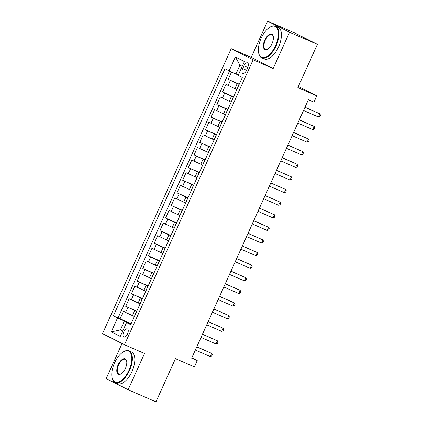 <?xml version="1.0" encoding="UTF-8"?>
<svg xmlns="http://www.w3.org/2000/svg" width="423" height="423" viewBox="0 0 423 423"><rect width="100%" height="100%" fill="white"/><g stroke="black" fill="none" stroke-linecap="round" stroke-linejoin="round"><path stroke-width="0.63" d="M127.535 333.906A4.431 2.126 -66.5 0 0 127.408 328.888A4.431 2.126 -66.5 0 0 123.743 331.986A4.431 2.126 -66.5 0 0 123.87 337.004A4.431 2.126 -66.5 0 0 127.535 333.906M122.046 343.518L106.194 378.622L128.137 389.726L155.965 401.85L175.466 358.662L194.395 366.91L197.24 360.602L191.82 357.858M231.191 48.671L102.525 333.641L124.462 344.745L253.134 59.775L231.191 48.671L251.23 57.401L273.173 68.505L289.538 32.254L267.6 21.15L251.23 57.401M267.6 21.15L295.434 33.274L317.372 44.378L297.871 87.566L316.801 95.809L298.363 86.477M289.538 32.254L317.372 44.378M231.545 71.973L228.214 79.365L239.27 84.182M236.669 89.401L225.935 84.41L222.519 91.971L233.581 96.793M230.974 102.012L220.24 97.015L216.825 104.581L227.886 109.398M225.279 114.622L214.546 109.626L211.13 117.192L222.191 122.009M219.585 127.228L208.856 122.236L205.441 129.803L216.497 134.62M213.895 139.839L203.162 134.847L199.746 142.408L210.807 147.23M208.201 152.449L197.467 147.453L194.051 155.019L205.113 159.836M202.506 165.06L191.772 160.063L188.357 167.63L199.418 172.447M196.811 177.665L186.083 172.674L182.667 180.24L193.723 185.057M191.122 190.276L180.388 185.279L176.973 192.846L188.034 197.663M185.427 202.887L174.694 197.89L171.278 205.456L182.339 210.273M179.733 215.497L168.999 210.501L165.583 218.067L176.645 222.884M174.038 228.103L163.31 223.111L159.894 230.672L170.95 235.495M168.349 240.713L157.615 235.717L154.199 243.283L165.261 248.1M162.654 253.324L151.92 248.327L148.505 255.894L159.566 260.711M156.959 265.93L146.226 260.938L142.81 268.505L153.872 273.321M151.265 278.54L140.536 273.544L137.121 281.11L148.177 285.932M145.575 291.151L134.842 286.154L131.426 293.721L142.488 298.538M139.881 303.762L129.147 298.765L125.731 306.331L136.793 311.148M316.801 95.809L313.951 102.112L308.388 99.691L191.672 358.181L197.24 360.602M243.986 65.835L242.733 68.611A4.288 2.057 -66.5 0 0 242.86 73.475A4.288 2.057 -66.5 0 0 246.408 70.472L247.661 67.696A4.288 2.057 -66.5 0 0 247.54 62.831A4.288 2.057 -66.5 0 0 243.986 65.835L247.756 67.479M130.866 324.277L126.54 322.559L130.691 324.658L242.279 77.52L238.128 75.421L244.394 61.547L235.378 56.989L229.118 70.858L224.967 68.759L113.375 315.896L124.351 321.136L120.365 329.966L122.67 331.13M126.54 322.559L120.28 336.428L111.265 331.87L117.525 317.996M136.671 311.418L125.731 306.331M134.186 316.367L132.447 315.611L134.72 310.567M142.366 298.807L131.426 293.721M148.061 286.197L137.121 281.11M153.75 273.586L142.81 268.505M159.445 260.98L148.505 255.894M165.139 248.37L154.199 243.283M170.834 235.759L159.894 230.672M176.523 223.148L165.583 218.067M182.218 210.543L171.278 205.456M187.912 197.932L176.973 192.846M193.607 185.322L182.667 180.24M199.296 172.716L188.357 167.63M204.991 160.106L194.051 155.019M210.686 147.495L199.746 142.408M216.375 134.884L205.441 129.803M222.07 122.279L211.13 117.192M227.764 109.668L216.825 104.581M233.459 97.057L222.519 91.971M239.148 84.447L228.214 79.365M229.525 71.048L118.054 317.932L131.098 323.759M132.447 315.611L123.453 311.376L120.037 318.942M236.711 89.856L239.021 84.743M242.231 66.337L239.926 65.168L235.939 73.999L229.118 70.858M238.308 75.03L235.939 73.999M273.173 68.505L253.134 59.775M128.137 389.726L144.502 353.475L124.462 344.745M122.733 330.992L120.365 329.966L111.265 331.87M130.977 324.023L124.351 321.136M233.105 97.29L231.016 102.461M227.41 109.901L225.322 115.072M221.715 122.511L219.632 127.683M216.026 135.122L213.938 140.293M210.331 147.727L208.243 152.899M204.637 160.338L202.548 165.509M198.942 172.949L196.859 178.12M193.253 185.554L191.164 190.731M187.558 198.165L185.47 203.336M181.864 210.776L179.775 215.947M176.169 223.386L174.086 228.557M170.48 235.992L168.391 241.163M164.785 248.602L162.696 253.774M159.09 261.213L157.002 266.384M153.396 273.824L151.312 278.995M147.706 286.429L145.618 291.6M142.012 299.04L139.923 304.211M118.054 317.932L113.375 315.896M136.317 311.651L134.228 316.822M239.926 65.168L235.378 56.989M304.941 107.315L319.899 113.835L318.477 116.986L303.518 110.472M304.983 107.231L319.899 113.835L320.475 115.183L319.904 116.447L318.477 116.986M275.622 45.541A16.883 8.095 -66.5 0 0 277.895 29.954A16.883 8.095 -66.5 0 0 269.974 27.151A16.883 8.095 -66.5 0 0 261.15 38.218A16.883 8.095 -66.5 0 0 258.68 53.076A16.883 8.095 -66.5 0 0 265.856 57.094A16.883 8.095 -66.5 0 0 275.622 45.541M269.974 27.151L270.35 26.935A17.301 8.296 113.5 0 1 275.627 26.168A17.301 8.296 113.5 0 1 276.129 45.779A17.301 8.296 113.5 0 1 261.811 57.888A17.301 8.296 113.5 0 1 258.776 53.499L258.68 53.076M272.005 43.712A8.444 4.05 113.5 0 1 267.59 49.248A8.444 4.05 113.5 0 1 263.629 47.847A8.444 4.05 113.5 0 1 264.766 40.053A8.444 4.05 113.5 0 1 269.652 34.274A8.444 4.05 113.5 0 1 273.237 36.283A8.444 4.05 113.5 0 1 272.005 43.712M273.284 36.5A8.026 3.849 -66.5 0 0 271.926 34.67A8.026 3.849 -66.5 0 0 265.279 40.285A8.026 3.849 -66.5 0 0 265.512 49.385A8.026 3.849 -66.5 0 0 267.78 49.131M311.18 58.094A12.457 5.975 113.5 0 1 310.239 60.489A12.457 5.975 113.5 0 1 309.07 62.768M275.627 26.168L278.075 27.236A17.301 8.296 113.5 0 1 278.583 46.847A17.301 8.296 113.5 0 1 264.259 58.956L261.811 57.888M129.015 370.231A16.883 8.095 -66.5 0 0 131.294 354.638A16.883 8.095 -66.5 0 0 123.373 351.841A16.883 8.095 -66.5 0 0 114.548 362.908A16.883 8.095 -66.5 0 0 112.079 377.765A16.883 8.095 -66.5 0 0 119.254 381.784A16.883 8.095 -66.5 0 0 129.015 370.231M123.373 351.841L123.743 351.624A17.301 8.296 113.5 0 1 129.026 350.857A17.301 8.296 113.5 0 1 129.528 370.463A17.301 8.296 113.5 0 1 115.209 382.572A17.301 8.296 113.5 0 1 112.174 378.183L112.079 377.765M125.398 368.401A8.444 4.05 113.5 0 1 120.989 373.932A8.444 4.05 113.5 0 1 117.028 372.536A8.444 4.05 113.5 0 1 118.165 364.737A8.444 4.05 113.5 0 1 123.045 358.963A8.444 4.05 113.5 0 1 126.636 360.972A8.444 4.05 113.5 0 1 125.398 368.401M126.678 361.189A8.026 3.849 -66.5 0 0 125.324 359.354A8.026 3.849 -66.5 0 0 118.678 364.975A8.026 3.849 -66.5 0 0 118.911 374.075A8.026 3.849 -66.5 0 0 121.179 373.821M164.579 382.783A12.457 5.975 113.5 0 1 163.638 385.179A12.457 5.975 113.5 0 1 162.469 387.457M129.026 350.857L131.474 351.92A17.301 8.296 113.5 0 1 131.981 371.531A17.301 8.296 113.5 0 1 117.657 383.64L115.209 382.572M299.251 119.926L314.204 126.44L312.782 129.597L297.824 123.077M299.288 119.841L314.204 126.44L314.781 127.794L314.215 129.052L312.782 129.597M293.557 132.536L308.515 139.051L307.093 142.202L292.134 135.688M293.594 132.447L308.515 139.051L309.091 140.404L308.52 141.663L307.093 142.202M287.862 145.142L302.82 151.661L301.398 154.813L286.44 148.299M287.899 145.057L302.82 151.661L303.397 153.01L302.826 154.273L301.398 154.813M282.167 157.753L297.126 164.272L295.703 167.423L280.745 160.904M282.21 157.668L297.126 164.272L297.702 165.62L297.131 166.884L295.703 167.423M276.478 170.363L291.436 176.877L290.009 180.029L275.05 173.515M276.515 170.273L291.436 176.877L292.007 178.231L291.442 179.489L290.009 180.029M270.783 182.974L285.742 189.488L284.319 192.639L269.361 186.125M270.82 182.884L285.742 189.488L286.318 190.842L285.747 192.1L284.319 192.639M265.089 195.579L280.047 202.099L278.625 205.25L263.666 198.736M265.131 195.495L280.047 202.099L280.623 203.447L280.052 204.711L278.625 205.25M259.394 208.19L274.353 214.704L272.93 217.861L257.972 211.341M259.436 208.105L274.353 214.704L274.929 216.058L274.358 217.316L272.93 217.861M253.705 220.801L268.663 227.315L267.236 230.466L252.277 223.952M253.742 220.711L268.663 227.315L269.234 228.669L268.668 229.927L267.236 230.466M248.01 233.411L262.969 239.926L261.546 243.077L246.588 236.563M248.047 233.322L262.969 239.926L263.545 241.274L262.974 242.538L261.546 243.077M242.316 246.017L257.274 252.536L255.852 255.688L240.893 249.168M242.358 245.932L257.274 252.536L257.85 253.885L257.279 255.148L255.852 255.688M236.621 258.627L251.579 265.142L250.157 268.298L235.199 261.779M236.663 258.543L251.579 265.142L252.156 266.495L251.585 267.754L250.157 268.298M230.932 271.238L245.89 277.752L244.462 280.904L229.504 274.39M230.969 271.148L245.89 277.752L246.461 279.106L245.895 280.364L244.462 280.904M225.237 283.844L240.195 290.363L238.773 293.514L223.815 287M225.274 283.759L240.195 290.363L240.772 291.711L240.201 292.975L238.773 293.514M219.542 296.454L234.501 302.974L233.078 306.125L218.12 299.606M219.585 296.37L234.501 302.974L235.077 304.322L234.506 305.586L233.078 306.125M213.848 309.065L228.806 315.579L227.384 318.731L212.425 312.216M213.89 308.975L228.806 315.579L229.382 316.933L228.811 318.191L227.384 318.731M208.158 321.676L223.117 328.19L221.689 331.341L206.731 324.827M208.195 321.586L223.117 328.19L223.688 329.543L223.122 330.802L221.689 331.341M202.464 334.281L217.422 340.801L216 343.952L201.041 337.438M202.501 334.196L217.422 340.801L217.998 342.149L217.427 343.413L216 343.952M196.769 346.892L211.727 353.406L210.305 356.563L195.347 350.043M196.811 346.807L211.727 353.406L212.304 354.76L211.733 356.018L210.305 356.563M138.136 303L140.415 297.956M143.831 290.39L146.109 285.345M149.525 277.784L151.804 272.74M155.22 265.173L157.493 260.129M160.909 252.563L163.188 247.518M166.604 239.952L168.883 234.913M172.298 227.347L174.572 222.302M177.993 214.736L180.267 209.692M183.682 202.125L185.961 197.081M189.377 189.52L191.656 184.476M195.072 176.909L197.345 171.865M200.766 164.298L203.04 159.254M206.456 151.688L208.735 146.644M212.15 139.082L214.429 134.038M217.845 126.472L220.119 121.427M223.534 113.861L225.813 108.817M229.229 101.25L231.508 96.211M234.924 88.645L237.203 83.601M228.097 85.504L230.376 80.46M125.62 312.47L127.894 307.426M131.315 299.859L133.589 294.815M137.004 287.249L139.283 282.204M142.699 274.643L144.978 269.599M148.394 262.033L150.667 256.988M154.088 249.422L156.362 244.378M159.778 236.811L162.057 231.772M165.472 224.206L167.751 219.162M171.167 211.595L173.441 206.551M176.856 198.984L179.135 193.94M182.551 186.379L184.83 181.335M188.246 173.768L190.524 168.724M193.94 161.158L196.214 156.113M199.63 148.547L201.908 143.508M205.324 135.942L207.603 130.897M211.019 123.331L213.298 118.287M216.713 110.72L218.987 105.676M222.403 98.115L224.682 93.071M246.509 70.255L242.733 68.611"/></g></svg>
